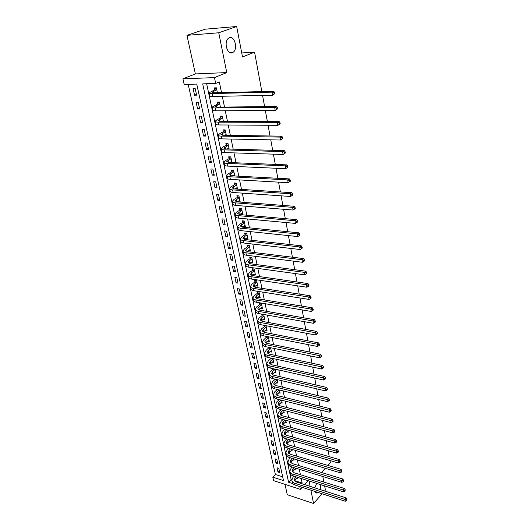 <?xml version="1.0" encoding="UTF-8"?>
<svg xmlns="http://www.w3.org/2000/svg" width="530" height="530" viewBox="0 0 530 530"><rect width="100%" height="100%" fill="white"/><g stroke="black" fill="none" stroke-linecap="round" stroke-linejoin="round"><path stroke-width="0.79" d="M232.359 52.728C227.397 55.107 223.6 42.228 228.231 38.458L229.417 37.723C234.485 35.517 238.056 48.449 233.445 52.059L232.359 52.728M318.139 492.496L316.973 493.145L314.78 491.409M314.754 487.852L316.708 483.4M299.768 486.56L300.351 489.356L273.593 480.65L272.804 477.146L283.517 480.597L196.736 84.078L184.202 84.495L182.923 78.831L214.465 77.612L215.677 83.448L202.685 83.879L288.585 482.234L292.805 483.599M195.378 73.928L226.767 72.584L218.744 32.774L236.665 26.5L205.103 29.196L186.951 35.344L195.378 73.928L182.923 78.831M285.014 484.367L287.28 494.715L313.581 503.5L310.891 490.151M188.19 84.363L275.381 474.483L272.804 477.146M218.744 32.774L186.951 35.344M324.618 485.897L325.407 489.998L324.546 490.985M322.101 493.774L313.581 503.5M275.381 474.483L282.689 476.815M279.747 472.601L278.813 468.348L277.024 467.791L277.965 472.038L279.747 472.601M277.793 463.71L276.846 459.411L275.05 458.861L275.998 463.16L277.793 463.71M275.812 454.72L274.851 450.361L273.049 449.824L274.01 454.177L275.812 454.72M273.805 445.611L272.831 441.199L271.022 440.675L271.996 445.081L273.805 445.611M271.771 436.395L270.79 431.93L268.975 431.413L269.962 435.879L271.771 436.395M269.717 427.061L268.723 422.542L266.901 422.039L267.895 426.557L269.717 427.061M267.637 417.613L266.63 413.036L264.795 412.552L265.808 417.123L267.637 417.613M265.53 408.047L264.51 403.416L262.668 402.939L263.695 407.57L265.53 408.047M263.397 398.361L262.363 393.671L260.515 393.207L261.555 397.891L263.397 398.361M261.237 388.55L260.19 383.8L258.335 383.349L259.382 388.099L261.237 388.55M259.051 378.612L257.991 373.802L256.123 373.365L257.189 378.175L259.051 378.612M256.831 368.549L255.758 363.673L253.883 363.255L254.963 368.125L256.831 368.549M254.585 358.359L253.499 353.417L251.618 353.013L252.711 357.949L254.585 358.359M252.313 348.031L251.213 343.029L249.319 342.638L250.425 347.634L252.313 348.031M250.008 337.57L248.895 332.502L246.993 332.125L248.113 337.186L250.008 337.57M247.676 326.97L246.543 321.829L244.635 321.471L245.774 326.606L247.676 326.97M245.31 316.231L244.164 311.024L242.25 310.679L243.396 315.88L245.31 316.231M242.912 305.346L241.753 300.066L239.825 299.741L240.991 305.015L242.912 305.346M240.481 294.316L239.302 288.963L237.374 288.658L238.553 293.998L240.481 294.316M238.023 283.133L236.824 277.713L234.883 277.422L236.082 282.834L238.023 283.133M235.525 271.797L234.313 266.305L232.365 266.034L233.578 271.519L235.525 271.797M232.995 260.31L231.769 254.738L229.808 254.486L231.04 260.051L232.995 260.31M230.431 248.663L229.185 243.012L227.218 242.78L228.463 248.424L230.431 248.663M227.827 236.85L226.568 231.12L224.588 230.914L225.853 236.632L227.827 236.85M225.19 224.872L223.912 219.062L221.924 218.877L223.209 224.674L225.19 224.872M222.514 212.729L221.215 206.832L219.221 206.667L220.526 212.55L222.514 212.729M219.804 200.406L218.486 194.43L216.485 194.291L217.803 200.254L219.804 200.406M217.048 187.911L215.717 181.85L213.703 181.73L215.041 187.779L217.048 187.911M214.259 175.238L212.901 169.09L210.88 168.99L212.238 175.125L214.259 175.238M211.424 162.379L210.052 156.138L208.018 156.065L209.396 162.293L211.424 162.379M208.548 149.327L207.157 142.994L205.117 142.948L206.514 149.268L208.548 149.327M205.633 136.084L204.222 129.658L202.169 129.638L203.593 136.051L205.633 136.084M202.672 122.649L201.241 116.123L199.181 116.13L200.618 122.642L202.672 122.649M199.671 109.008L198.213 102.389L196.146 102.422L197.61 109.028L199.671 109.008M196.623 95.161L195.139 88.444L193.066 88.503L194.55 95.208L196.623 95.161M294.587 480.617L302.14 483.029L301.206 478.504M300.43 474.734L299.298 469.262M298.522 465.486L297.363 459.894M296.588 456.125L295.409 450.414M294.627 446.638L293.421 440.814M292.646 437.038L291.414 431.089M290.639 427.306L289.38 421.231M288.598 417.448L287.32 411.247M286.538 407.464L285.233 401.13M284.451 397.348L283.113 390.882M282.331 387.099L280.973 380.494M280.191 376.711L278.8 369.966M278.018 366.184L276.594 359.3M275.812 355.511L274.361 348.482M273.579 344.699L272.095 337.517M271.314 333.734L269.803 326.407M269.021 322.618L267.478 315.131M266.696 311.349L265.113 303.703M264.337 299.927L262.721 292.116M261.939 288.333L260.296 280.357M259.514 276.581L257.832 268.432M257.057 264.662L255.334 256.334M254.559 252.571L252.803 244.065M252.022 240.302L250.233 231.61M249.451 227.854L247.623 218.976M246.847 215.22L244.973 206.15M244.198 202.407L242.283 193.132M241.514 189.395L239.56 179.922M238.785 176.192L236.791 166.506M236.016 162.783L233.975 152.885M233.207 149.175L231.12 139.059M230.351 135.349L228.218 125.014M227.456 121.317L225.276 110.75M224.515 107.06L222.282 96.255M221.527 92.578L219.327 81.931L215.677 83.448M206.647 83.753L291.136 479.517L291.778 479.723M296.787 477.994L297.886 478.338L297.694 477.391M294.879 468.997L296.012 469.341L295.767 468.169M292.944 459.888L294.11 460.239L293.819 458.834M290.99 450.666L292.182 451.017L291.844 449.374M289.002 441.324L290.235 441.675L289.844 439.794M286.995 431.87L288.26 432.222L287.816 430.088M284.954 422.297L286.266 422.649L285.769 420.264M282.894 412.598L284.239 412.956L283.689 410.306M280.801 402.78L282.192 403.131L281.582 400.216M278.681 392.829L280.118 393.187L279.449 389.994M276.527 382.753L278.011 383.11L277.289 379.632M274.348 372.55L275.885 372.901L275.096 369.138M272.135 362.209L273.725 362.553L272.877 358.499M270.929 358.075L271.015 358.485M269.889 351.728L271.532 352.072L270.625 347.713M268.67 347.309L268.809 347.971M267.61 341.108L269.32 341.452L268.346 336.782M266.378 336.391L266.57 337.319M265.298 330.349L267.074 330.694L266.027 325.698M264.053 325.327L264.304 326.526M262.953 319.444L264.795 319.782L263.695 314.495L261.707 314.144L262.012 315.582M260.568 308.394L262.489 308.725L261.369 303.365L259.375 303.027L259.68 304.485M256.454 298.522L259.64 296.071L258.15 297.191L260.151 297.515L259.011 292.083L257.01 291.765L257.322 293.242M255.758 285.783L257.779 286.154L256.626 280.642L254.612 280.344L254.93 281.841M253.327 274.222L255.374 274.633L254.208 269.041L252.181 268.763L252.505 270.287M250.869 262.496L252.936 262.946L251.75 257.282L249.716 257.023L250.041 258.567M248.371 250.604L250.458 251.101L249.259 245.35L247.219 245.118L247.55 246.682M245.84 238.54L247.954 239.083L246.735 233.253L244.681 233.041L245.019 234.624M243.27 226.303L243.349 226.688L245.41 226.893L244.178 220.983L242.111 220.791L242.448 222.395M240.666 213.895L240.759 214.345L242.826 214.531L241.574 208.535L239.507 208.363L239.845 209.993M238.023 201.301L238.136 201.831L240.209 201.99L238.937 195.901L236.857 195.756L237.208 197.412M237.526 189.131L236.267 183.089L234.174 182.963L234.525 184.639M235.34 188.528L235.439 188.998M234.783 175.973L233.551 170.084L231.451 169.984L231.809 171.687M231.994 162.617L230.795 156.887L228.682 156.807L229.046 158.536M229.159 149.056L227.999 143.484L225.879 143.438L226.244 145.194M226.29 135.289L225.164 129.89L223.031 129.863L223.402 131.645M223.369 121.304L222.282 116.083L220.135 116.083L220.52 117.898M220.407 107.106L219.354 102.065L217.201 102.098L217.585 103.933M217.393 92.684L216.386 87.828L214.219 87.894L214.61 89.755M236.665 26.5L242.501 56.955L254.579 52.178L241.733 52.954M254.579 52.178L261.853 91.604M262.555 95.42L264.629 106.636M265.331 110.459L267.358 121.43M268.067 125.259L270.042 135.985M270.757 139.827L272.692 150.308M273.401 154.157L275.289 164.406M276.004 168.262L277.852 178.285M278.568 182.148L280.377 191.946M281.092 195.815L282.861 205.401M283.577 209.277L285.306 218.651M286.021 222.527L287.71 231.703M288.433 235.585L290.082 244.555M290.804 248.438L292.421 257.216M293.143 261.104L294.726 269.69M295.442 273.579L296.992 281.98M297.714 285.869L299.231 294.09M299.947 297.979L301.431 306.029M302.153 309.918L303.604 317.788M304.319 321.683L305.744 329.388M306.466 333.277L307.857 340.817M308.573 344.712L309.937 352.092M310.653 355.981L311.985 363.202M312.707 367.098L314.012 374.167M314.727 378.056L316.006 384.972M316.721 388.861L317.974 395.632M318.689 399.521L319.915 406.152M320.63 410.034L321.829 416.527M322.545 420.403L323.717 426.763M324.433 430.638L325.579 436.859M326.294 440.728L327.421 446.823M328.136 450.692L329.236 456.655M329.952 460.524L330.349 462.697L327.885 465.426M320.882 484.718L320.094 489.561M226.767 72.584L214.465 77.612M302.14 483.029L301.583 483.632M308.228 480.717L304.671 484.619M302.193 487.342L300.351 489.356M310.13 486.368L309.043 480.975M325.301 468.288L321.955 471.985L322.088 472.68M322.823 476.51L323.89 482.068M291.136 479.517L288.585 482.234M279.317 470.64L277.965 472.038M196.458 94.406L194.55 95.208M199.492 108.193L197.61 109.028M202.486 121.781L200.618 122.642M205.435 135.163L203.593 136.051M208.336 148.354L206.514 149.268M211.198 161.352L209.396 162.293M214.021 174.165L212.238 175.125M216.803 186.798L215.041 187.779M219.546 199.247L217.803 200.254M222.249 211.523L220.526 212.55M224.912 223.627L223.209 224.674M227.542 235.558L225.853 236.632M230.133 247.331L228.463 248.424M232.69 258.938L231.04 260.051M235.214 270.393L233.578 271.519M237.705 281.688L236.082 282.834M240.156 292.832L238.553 293.998M242.581 303.829L240.991 305.015M244.966 314.681L243.396 315.88M247.325 325.394L245.774 326.606M249.656 335.96L248.113 337.186M251.949 346.388L250.425 347.634M254.221 356.69L252.711 357.949M256.46 366.853L254.963 368.125M258.666 376.89L257.189 378.175M260.853 386.801L259.382 388.099M263.006 396.579L261.555 397.891M265.132 406.245L263.695 407.57M267.233 415.785L265.808 417.123M269.313 425.212L267.895 426.557M271.36 434.52L269.962 435.879M273.387 443.716L271.996 445.081M275.388 452.799L274.01 454.177M277.362 461.769L275.998 463.16M257.375 284.67L255.771 285.849M251.723 275.395L253.353 274.341M252.624 261.482L250.909 262.681M250.16 249.676L248.424 250.849M247.662 237.705L245.907 238.858M245.132 225.561L243.349 226.688M242.561 213.239L240.759 214.345M239.951 200.744L238.136 201.831M237.301 188.064L235.665 189.011M234.618 175.205L233.366 175.9M231.895 162.147L231.093 162.577M295.839 476.808L294.031 479.829L295.965 481.836L346.163 497.902L346.945 499.247L346.58 500.592L346.945 499.247M297.423 477.311L294.481 480.909M346.58 500.592L345.249 501.254L344.917 499.392L294.68 483.227C292.911 482.618 291.944 481.618 291.778 480.22L292.977 477.305L293.991 476.225M345.249 501.254L295.058 485.036C293.295 484.42 292.328 483.42 292.162 482.022L291.924 480.902M346.448 499.843L344.917 499.392L346.163 497.902M294.057 467.645L292.918 468.838L292.11 470.759L294.057 472.74L344.487 488.508L345.275 489.852L344.904 491.197L345.275 489.852M295.753 468.169L292.58 471.846M344.904 491.197L343.566 491.873L343.228 489.985L292.752 474.125C290.977 473.522 290.009 472.535 289.844 471.157L291.063 468.268L292.202 467.069M343.566 491.873L293.136 475.953C291.368 475.35 290.394 474.363 290.235 472.979L289.99 471.833M344.772 490.442L343.228 489.985L344.487 488.508M292.255 458.364L290.99 459.676L290.168 461.577L292.116 463.538L342.791 478.994L343.579 480.332L343.076 480.922L343.215 481.69L343.718 481.101L343.579 480.332M293.858 459.04L290.652 462.67M343.215 481.69L341.863 482.373L341.525 480.458L290.798 464.909C289.016 464.32 288.048 463.339 287.889 461.981L289.122 459.113L290.394 457.801M341.863 482.373L291.195 466.764C289.413 466.168 288.439 465.188 288.28 463.823L288.029 462.644M343.076 480.922L341.525 480.458L342.791 478.994M290.44 448.963L289.029 450.394L288.201 452.282L290.155 454.21L341.075 469.348L341.87 470.686L341.36 471.269L341.492 472.051L342.009 471.468L341.87 470.686M291.931 449.804L288.704 453.375M341.492 472.051L340.141 472.747L339.79 470.806L288.823 455.575C287.035 454.998 286.061 454.031 285.909 452.686L287.161 449.844L288.565 448.413M340.141 472.747L289.221 457.45C287.432 456.873 286.458 455.906 286.306 454.554L286.048 453.342M341.36 471.269L339.79 470.806L341.075 469.348M288.605 439.443L287.048 441L286.207 442.868L288.168 444.769L339.333 459.583L340.134 460.914L339.617 461.498L339.757 462.286L340.273 461.703L340.134 460.914M289.983 440.45L286.73 443.968M339.757 462.286L338.392 462.995L338.041 461.027L286.823 446.121C285.027 445.558 284.053 444.61 283.901 443.272L285.173 440.463L286.73 438.906M338.392 462.995L287.227 448.022C285.431 447.452 284.458 446.505 284.305 445.167L284.04 443.928M339.617 461.498L338.041 461.027L339.333 459.583M286.756 429.797L285.047 431.486L284.193 433.335L286.154 435.209L337.57 449.678L338.372 451.017L337.849 451.587L337.994 452.388L338.511 451.812L338.372 451.017M288.002 430.983L284.729 434.441M337.994 452.388L336.623 453.11L336.265 451.116L284.802 436.548C282.993 435.998 282.013 435.064 281.867 433.745L283.159 430.956L284.875 429.274M336.623 453.11L285.206 438.476C283.404 437.919 282.424 436.978 282.278 435.66L282.006 434.388M337.849 451.587L336.265 451.116L337.57 449.678M284.895 420.025L283.013 421.847L282.145 423.675L284.113 425.524L335.781 439.648L336.59 440.98L336.06 441.55L336.206 442.358L336.729 441.788L336.59 440.98M286.001 421.39L282.709 424.788M336.206 442.358L334.827 443.087L334.463 441.066L282.748 426.855C280.933 426.312 279.953 425.391 279.813 424.093L281.119 421.337L283 419.522M334.827 443.087L283.159 428.803C281.344 428.26 280.37 427.339 280.224 426.027L279.946 424.729M336.06 441.55L334.463 441.066L335.781 439.648M283.02 410.127L280.96 412.088L280.078 413.897L282.046 415.712L333.973 429.479L334.781 430.804L334.244 431.374L334.39 432.188L334.927 431.625L334.781 430.804M283.974 411.677L280.661 415.017M334.39 432.188L333.006 432.937L332.641 430.89L280.668 417.031C278.846 416.507 277.866 415.6 277.727 414.314L279.052 411.585L281.119 409.637M333.006 432.937L281.085 419.005C279.264 418.475 278.283 417.567 278.144 416.282L277.859 414.944M334.244 431.374L332.641 430.89L333.973 429.479M281.125 400.104L278.873 402.197L277.985 403.992L279.953 405.775L332.131 419.17L332.946 420.495L332.409 421.058L332.555 421.887L333.092 421.324L332.946 420.495M281.92 401.839L278.588 405.112M332.555 421.887L331.164 422.642L330.793 420.568L278.561 407.08C276.733 406.57 275.752 405.675 275.613 404.41L276.958 401.714L279.217 399.62M331.164 422.642L278.985 409.08C277.157 408.564 276.176 407.669 276.037 406.404L275.746 405.026M332.409 421.058L330.793 420.568L332.131 419.17M279.224 389.941L276.766 392.187L275.858 393.956L277.833 395.705L330.276 408.723L331.084 410.041L330.548 410.598L330.694 411.439L331.237 410.882L331.084 410.041M279.84 391.875L276.488 395.082M330.694 411.439L329.296 412.208L328.918 410.107L276.428 397.003C274.593 396.5 273.606 395.625 273.48 394.38L274.838 391.716L277.303 389.47M329.296 412.208L276.859 399.03C275.024 398.527 274.036 397.646 273.904 396.394L273.606 394.989M330.548 410.598L328.918 410.107L330.276 408.723M277.23 379.619L274.626 382.037L273.712 383.786L275.686 385.509L328.388 398.129L329.203 399.448L328.653 399.998L328.805 400.852L329.355 400.302L329.203 399.448M277.733 381.785L274.368 384.919M328.805 400.852L327.394 401.634L327.017 399.501L274.268 386.787C272.42 386.304 271.433 385.442 271.307 384.21L272.692 381.58L275.302 379.169M327.394 401.634L274.706 388.841C272.857 388.351 271.87 387.49 271.744 386.257L271.44 384.813M328.653 399.998L327.017 399.501L328.388 398.129M277.124 379.798L275.196 379.348M275.13 369.297L272.46 371.762L271.532 373.484L273.513 375.167L326.473 387.39L327.295 388.702L326.738 389.245L326.897 390.113L327.447 389.57L327.295 388.702M275.6 371.557L272.221 374.624M326.897 390.113L325.473 390.908L325.089 388.742L272.075 376.439C270.221 375.969 269.233 375.127 269.114 373.915L270.519 371.318L273.275 368.728M325.473 390.908L272.519 378.519C270.664 378.049 269.677 377.201 269.558 375.982L269.24 374.505M326.738 389.245L325.089 388.742L326.473 387.39M274.984 369.542L273.049 369.105M272.963 358.909L270.267 361.347L269.32 363.043L271.307 364.693L324.532 376.499L325.36 377.81L324.797 378.347L324.956 379.222L325.513 378.685L325.36 377.81M273.44 361.195L270.048 364.19M324.956 379.222L323.525 380.03L323.134 377.837L269.856 365.952C267.994 365.495 267.007 364.673 266.888 363.481L268.312 360.917L271.227 358.141M323.525 380.03L270.307 368.058C268.445 367.601 267.451 366.773 267.339 365.574L267.014 364.057M324.797 378.347L323.134 377.837L324.532 376.499M272.817 359.154L270.87 358.731M270.764 348.382L268.041 350.787L267.08 352.463L269.074 354.08L322.565 365.455L323.393 366.76L322.83 367.29L322.989 368.184L323.552 367.648L323.393 366.76M271.247 350.694L267.842 353.609M322.989 368.184L321.551 369.006L321.154 366.78L267.61 355.319C265.735 354.881 264.748 354.073 264.636 352.9L266.08 350.376L269.154 347.408M321.551 369.006L268.061 357.458C266.192 357.015 265.199 356.206 265.093 355.027L264.755 353.477M322.83 367.29L321.154 366.78L322.565 365.455M270.618 348.621L268.657 348.217M268.538 337.709L265.788 340.094L264.815 341.744L266.809 343.321L320.57 354.252L321.399 355.557L320.829 356.08L320.994 356.981L321.564 356.458L321.399 355.557M269.028 340.061L265.616 342.897M320.994 356.981L319.544 357.816L319.139 355.564L265.331 344.546C263.45 344.122 262.456 343.341 262.35 342.188L263.821 339.697L267.06 336.53M319.544 357.816L265.788 346.713C263.907 346.289 262.913 345.494 262.814 344.341L262.469 342.744M320.829 356.08L319.139 355.564L320.57 354.252M268.385 337.954L266.424 337.564M266.279 326.897L263.503 329.249L262.516 330.879L264.51 332.416L318.543 342.89L319.378 344.189L318.802 344.705L318.967 345.626L319.544 345.103L319.378 344.189M266.776 329.276L263.364 332.032M318.967 345.626L317.516 346.474L317.106 344.189L263.019 333.628C261.131 333.218 260.131 332.456 260.038 331.323L261.522 328.872L264.152 326.765L264.947 325.493M317.516 346.474L263.483 335.821C261.595 335.41 260.601 334.642 260.502 333.509L260.151 331.873M318.802 344.705L317.106 344.189L318.543 342.89M266.126 327.136L264.152 326.765M263.993 315.933L261.184 318.265L260.184 319.862L262.184 321.359L316.496 331.369L317.331 332.661L316.748 333.171L316.913 334.099L317.496 333.589L317.331 332.661M264.496 318.351L261.091 321.014M316.913 334.099L315.449 334.967L315.039 332.641L260.674 322.551C258.779 322.167 257.779 321.418 257.686 320.312L259.197 317.901L261.86 315.82L262.794 314.336M315.449 334.967L261.144 324.784C259.25 324.386 258.256 323.638 258.163 322.525L257.805 320.849M316.748 333.171L315.039 332.641L316.496 331.369M263.841 316.178L261.86 315.82M261.674 304.823L258.839 307.122L257.825 308.692L259.826 310.156L314.409 319.676L315.251 320.961L314.661 321.465L314.833 322.412L315.416 321.902L315.251 320.961M262.184 307.274L258.786 309.845M314.833 322.412L313.356 323.287L312.938 320.935L258.302 311.329C256.394 310.958 255.394 310.235 255.308 309.149L256.845 306.784L259.528 304.73L260.495 303.22M313.356 323.287L258.779 313.588C256.871 313.21 255.877 312.481 255.785 311.395L255.42 309.672M314.661 321.465L312.938 320.935L314.409 319.676M261.522 305.068L259.528 304.73M259.322 293.56L256.46 295.833L255.427 297.376L257.434 298.787L312.296 307.811L313.144 309.096L312.548 309.593L312.72 310.547L313.31 310.05L313.144 309.096M312.72 310.547L311.236 311.441L310.805 309.05L255.891 299.947C253.976 299.596 252.976 298.894 252.896 297.834L254.453 295.508L257.163 293.481L258.163 291.944M311.236 311.441L256.374 302.239C254.46 301.881 253.466 301.173 253.38 300.106L253.009 298.344M312.548 309.593L310.805 309.05L312.296 307.811M259.17 293.805L257.163 293.481M256.937 282.145L254.042 284.378L252.995 285.895L255.003 287.267L310.149 295.773L311.004 297.052L310.401 297.542L310.573 298.509L311.176 298.019L311.004 297.052M257.467 284.656L254.102 287.041M310.573 298.509L309.083 299.423L308.645 296.999L253.453 288.406C251.525 288.075 250.524 287.392 250.452 286.352L252.028 284.073L254.771 282.086L255.798 280.522M309.083 299.423L253.943 290.731C252.015 290.394 251.015 289.705 250.942 288.665L250.557 286.856M310.401 297.542L308.645 296.999L310.149 295.773M256.785 282.384L254.771 282.086M254.526 270.565L251.598 272.771L250.538 274.255L252.545 275.58L307.976 283.563L308.831 284.829L308.221 285.312L308.394 286.293L309.003 285.816L308.831 284.829M308.394 286.293L306.897 287.22L306.453 284.762L250.975 276.706C249.04 276.388 248.04 275.726 247.967 274.719L249.577 272.486L252.346 270.525L253.4 268.935M306.897 287.22L251.472 279.058C249.537 278.74 248.537 278.071 248.471 277.058L248.073 275.209M308.221 285.312L306.453 284.762L307.976 283.563M254.367 270.803L252.346 270.525M252.075 258.825L249.12 260.998L248.04 262.449L250.047 263.728L305.77 271.161L306.625 272.427L306.009 272.897L306.188 273.897L306.804 273.42L306.625 272.427M252.611 261.409L249.325 263.582M306.188 273.897L304.677 274.838L304.227 272.34L248.464 264.834C246.516 264.536 245.516 263.9 245.456 262.913L247.086 260.727L249.882 258.806L250.968 257.183M304.677 274.838L248.968 267.219C247.026 266.921 246.019 266.279 245.96 265.291L245.556 263.39M306.009 272.897L304.227 272.34L305.77 271.161M251.916 259.064L249.882 258.806M249.59 246.92L246.602 249.054L245.503 250.471L247.517 251.704L303.524 258.574L304.386 259.832L303.763 260.296L303.942 261.31L304.565 260.846L304.386 259.832M250.133 249.544L246.907 251.598M303.942 261.31L302.425 262.27L301.974 259.733L245.913 252.79C243.959 252.519 242.959 251.902 242.906 250.948L244.555 248.808L247.384 246.914L248.51 245.264M302.425 262.27L246.423 255.215C244.476 254.937 243.469 254.314 243.416 253.353L242.998 251.412M303.763 260.296L301.974 259.733L303.524 258.574M249.425 247.159L247.384 246.914M247.066 234.843L244.045 236.943L242.932 238.328L244.953 239.514L301.252 245.801L302.113 247.046L301.484 247.503L301.669 248.537L302.299 248.08L302.113 247.046M247.623 237.506L244.469 239.441M301.669 248.537L300.139 249.511L299.675 246.94L243.33 240.58C241.369 240.322 240.362 239.732 240.315 238.805L241.998 236.718L244.853 234.863L246.013 233.18M300.139 249.511L243.846 243.031C241.885 242.78 240.885 242.183 240.839 241.249L240.408 239.255M301.484 247.503L299.675 246.94L301.252 245.801M246.907 235.081L244.853 234.863M244.509 222.593L240.328 226.005L242.349 227.138L298.94 232.829L299.808 234.068L299.172 234.518L299.357 235.565L299.993 235.115L299.808 234.068M245.072 225.29L242.024 227.098M299.357 235.565L297.82 236.559L297.35 233.942L240.706 228.185C238.732 227.953 237.731 227.39 237.692 226.489L239.394 224.455L242.283 222.633L243.482 220.917M297.82 236.559L241.236 230.676C239.262 230.444 238.261 229.874 238.215 228.967L237.785 226.919M299.172 234.518L297.35 233.942L298.94 232.829M244.343 222.832L242.283 222.633M241.918 210.172L237.685 213.504L239.706 214.584L296.595 219.659L297.462 220.891L296.82 221.328L297.012 222.388L297.648 221.951L297.462 220.891M242.488 212.908L239.567 214.57M297.012 222.388L295.462 223.402L294.985 220.752L238.043 215.611C236.062 215.399 235.055 214.862 235.028 213.994L236.758 212.013L239.679 210.231L240.918 208.482M295.462 223.402L238.579 218.141C236.599 217.929 235.592 217.38 235.558 216.505L235.115 214.411M296.82 221.328L294.985 220.752L296.595 219.659M241.753 210.403L239.679 210.231M239.288 197.564L235.002 200.824L237.023 201.851L294.21 206.283L295.084 207.508L294.435 207.932L294.627 209.012L295.276 208.588L295.084 207.508M239.865 200.34L237.095 201.857M295.276 208.588L293.07 210.046L292.587 207.349L235.346 202.851C233.352 202.665 232.345 202.155 232.326 201.314L234.081 199.386L237.036 197.644L238.321 195.861M294.627 209.012L293.07 210.046L235.89 205.415C233.902 205.229 232.895 204.713 232.869 203.865L232.412 201.718M294.435 207.932L292.587 207.349L294.21 206.283M239.116 197.796L237.036 197.644M236.619 184.771L232.279 187.951L234.3 188.919L291.791 192.701L292.666 193.914L292.01 194.331L292.202 195.424L292.865 195.007L292.666 193.914M237.202 187.587L234.618 188.945M292.865 195.007L290.639 196.478L290.142 193.742L232.604 189.899C230.603 189.74 229.596 189.256 229.583 188.448L231.371 186.58L234.359 184.877L235.684 183.055M292.202 195.424L290.639 196.478L233.154 192.503C231.16 192.337 230.152 191.847 230.133 191.038L229.662 188.832M292.01 194.331L290.142 193.742L291.791 192.701M236.446 185.003L234.359 184.877M233.909 171.793L229.516 174.887L231.537 175.801L289.334 178.901L290.215 180.107L289.546 180.511L289.744 181.624L290.407 181.22L290.215 180.107M234.505 174.648L232.127 175.834M290.407 181.22L288.168 182.698L287.671 179.915L229.821 176.755C227.814 176.616 226.807 176.165 226.794 175.39L228.615 173.582L231.636 171.919L233.014 170.057M289.744 181.624L288.168 182.698L230.384 179.398C228.377 179.259 227.363 178.796 227.357 178.014L226.873 175.761M289.546 180.511L287.671 179.915L289.334 178.901M233.737 172.025L231.636 171.919M231.16 158.616L226.707 161.63L228.735 162.485L286.836 164.883L287.717 166.076L287.048 166.473L287.247 167.606L287.923 167.208L287.717 166.076M231.762 161.518L229.636 162.518M287.923 167.208L285.657 168.692L285.153 165.87L226.999 163.412C224.978 163.3 223.971 162.876 223.971 162.134L225.82 160.385L228.874 158.768L230.305 156.867M231.782 161.61L231.391 161.577M287.247 167.606L285.657 168.692L227.569 166.095C225.548 165.983 224.541 165.552 224.541 164.803L224.044 162.491M287.048 166.473L285.153 165.87L286.836 164.883M230.981 158.848L228.874 158.768M228.364 145.246L223.859 148.175L225.886 148.963L284.299 150.639L285.186 151.825L284.504 152.209L284.709 153.355L285.392 152.971L285.186 151.825M228.98 148.195L227.145 148.996M285.392 152.971L283.106 154.469L282.596 151.6L224.13 149.864C222.103 149.778 221.096 149.387 221.103 148.678L222.984 146.995L226.071 145.425L227.555 143.478M229.013 148.354L228.496 148.301M284.709 153.355L283.106 154.469L224.707 152.587C222.679 152.501 221.673 152.103 221.679 151.388L221.176 149.016M284.504 152.209L282.596 151.6L284.299 150.639M228.191 145.478L226.071 145.425M225.535 131.672L220.97 134.507L222.998 135.236L281.721 136.17L282.609 137.343L281.92 137.714L282.132 138.88L282.815 138.509L282.609 137.343M226.158 134.666L224.66 135.263M282.815 138.509L280.516 140.013L279.992 137.098L221.222 136.111C219.181 136.051 218.174 135.693 218.194 135.024L220.102 133.401L223.223 131.877L224.766 129.883M226.204 134.898L225.555 134.819M282.132 138.88L280.516 140.013L221.805 138.88C219.771 138.814 218.764 138.449 218.777 137.767L218.261 135.342M281.92 137.714L279.992 137.098L281.721 136.17M225.356 131.904L223.223 131.877M222.66 117.892L218.035 120.635L220.063 121.297L279.098 121.463L279.992 122.622L279.297 122.98L279.509 124.172L280.204 123.808L279.992 122.622M223.289 120.933L222.202 121.304M280.204 123.808L277.886 125.325L277.356 122.357L218.267 122.145C216.22 122.112 215.206 121.787 215.233 121.151L217.174 119.601L220.334 118.124L221.944 116.083M223.355 121.237L222.567 121.125M279.509 124.172L277.886 125.325L218.863 124.954C216.816 124.921 215.803 124.583 215.829 123.947L215.299 121.456M279.297 122.98L277.356 122.357L279.098 121.463M222.481 118.124L220.334 118.124M219.738 103.906L215.054 106.543L217.081 107.139L276.435 106.51L277.336 107.663L276.627 108.007L276.846 109.213L277.548 108.869L277.336 107.663M220.381 106.987L219.784 107.113M277.548 108.869L275.209 110.392L274.673 107.378L215.266 107.961C213.206 107.961 212.199 107.663 212.232 107.073L217.406 104.158L219.082 102.065M276.846 109.213L275.209 110.392L215.869 110.816C213.815 110.81 212.802 110.505 212.835 109.902L212.291 107.351M276.627 108.007L274.673 107.378L276.435 106.51M219.559 104.132L217.406 104.158M216.77 89.696L212.026 92.24L214.06 92.763L273.732 91.312L274.633 92.452L273.917 92.79L274.136 94.015L274.851 93.677L274.633 92.452M274.851 93.677L272.493 95.215L271.943 92.147L212.219 93.552C210.152 93.585 209.138 93.32 209.184 92.77L214.425 89.981L216.174 87.834M274.136 94.015L272.493 95.215L212.828 96.453C210.761 96.473 209.754 96.208 209.8 95.645L209.237 93.028M273.917 92.79L271.943 92.147L273.732 91.312M216.591 89.928L214.425 89.981M295.203 479.69L294.826 477.894M295.058 485.036L294.68 483.227M293.302 470.66L292.918 468.838M293.136 475.953L292.752 474.125M291.374 461.517L290.99 459.676M291.195 466.764L290.798 464.909M289.426 452.262L289.029 450.394M289.221 457.45L288.823 455.575M287.452 442.888L287.048 441M287.227 448.022L286.823 446.121M285.451 433.394L285.047 431.486M285.206 438.476L284.802 436.548M283.424 423.781L283.013 421.847M283.159 428.803L282.748 426.855M281.37 414.049L280.96 412.088M281.085 419.005L280.668 417.031M279.297 404.185L278.873 402.197M278.985 409.08L278.561 407.08M277.19 394.201L276.766 392.187M276.859 399.03L276.428 397.003M275.057 384.078L274.626 382.037M274.706 388.841L274.268 386.787M272.897 373.829L272.46 371.762M272.519 378.519L272.075 376.439M270.704 363.441L270.267 361.347M270.307 368.058L269.856 365.952M268.485 352.914L268.041 350.787M268.061 357.458L267.61 355.319M266.239 342.241L265.788 340.094M265.788 346.713L265.331 344.546M263.96 331.435L263.503 329.249M263.483 335.821L263.019 333.628M261.654 320.471L261.184 318.265M261.144 324.784L260.674 322.551M259.309 309.361L258.839 307.122M258.779 313.588L258.302 311.329M256.937 298.105L256.46 295.833M256.374 302.239L255.891 299.947M254.532 286.684L254.042 284.378M253.943 290.731L253.453 288.406M252.088 275.103L251.598 272.771M251.472 279.058L250.975 276.706M249.617 263.364L249.12 260.998M248.968 267.219L248.464 264.834M247.106 251.458L246.602 249.054M246.423 255.215L245.913 252.79M244.562 239.381L244.045 236.943M243.846 243.031L243.33 240.58M241.971 227.092L241.461 224.654M241.236 230.676L240.706 228.185M239.328 214.544L238.831 212.192M238.579 218.141L238.043 215.611M236.645 201.811L236.168 199.545M235.89 205.415L235.346 202.851M233.922 188.885L233.465 186.712M233.154 192.503L232.604 189.899M231.16 175.768L230.716 173.688M230.384 179.398L229.821 176.755M228.351 162.458L227.933 160.471M227.569 166.095L226.999 163.412M225.502 148.943L225.104 147.055M224.707 152.587L224.13 149.864M222.613 135.223L222.236 133.434M221.805 138.88L221.222 136.111M219.672 121.284L219.321 119.608M218.863 124.954L218.267 122.145M216.69 107.139L216.359 105.563M215.869 110.816L215.266 107.961M213.663 92.763L213.358 91.306M212.828 96.453L212.219 93.552M316.973 493.145L315.39 492.635M233.445 52.059L229.397 52.304M294.123 480.279L294.031 479.829M292.202 471.21L292.11 470.759M290.261 462.021L290.168 461.577M288.293 452.719L288.201 452.282M286.299 443.299L286.207 442.868M284.285 433.759L284.193 433.335M282.238 424.099L282.145 423.675M280.171 414.314L280.078 413.897M278.071 404.403L277.985 403.992M275.945 394.36L275.858 393.956M273.791 384.184L273.712 383.786M271.612 373.875L271.532 373.484M269.406 363.434L269.32 363.043M267.166 352.848L267.08 352.463M264.894 342.115L264.815 341.744M262.595 331.243L262.516 330.879M260.263 320.219L260.184 319.862M257.898 309.05L257.825 308.692M255.5 297.714L255.427 297.376M253.068 286.226L252.995 285.895"/></g></svg>
